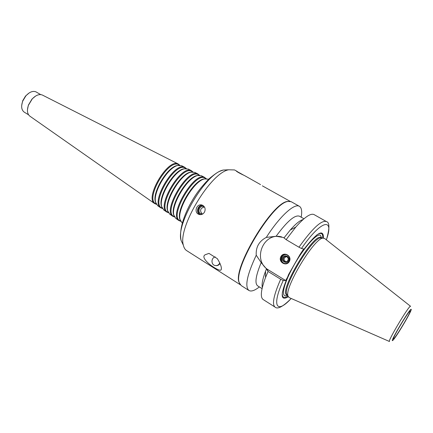 <?xml version="1.0" encoding="UTF-8"?>
<svg xmlns="http://www.w3.org/2000/svg" width="433" height="433" viewBox="0 0 433 433"><rect width="100%" height="100%" fill="white"/><g stroke="black" fill="none" stroke-linecap="round" stroke-linejoin="round"><path stroke-width="0.65" d="M290.283 201.41L262.333 185.827M215.872 265.629C217.653 265.786 219.028 265.061 219.996 263.443M215.336 256.958C211.093 257.527 210.801 264.633 214.99 265.505C217.16 265.889 218.757 265.034 219.775 262.934M217.355 258.674C221.046 264.769 222.194 268.606 220.798 270.192C217.512 271.161 198.839 258.09 205.204 254.75L208.955 253.397L217.355 258.674M285.044 263.567L284.568 263.443C279.658 262.117 281.217 253.96 286.245 254.653M288.492 260.801C286.43 264.476 280.773 261.05 282.879 257.424C284.925 253.754 290.603 257.153 288.492 260.801M285.802 261.716L285.78 261.705C283.301 259.616 283.539 257.927 286.484 256.645C288.097 257.456 288.562 258.718 287.869 260.433C287.149 261.521 286.17 261.905 284.925 261.597C281.764 260.698 283.404 255.465 286.478 256.639M289.033 261.337C287.783 263.221 286.089 263.897 283.934 263.367C278.414 261.824 281.277 252.693 286.63 254.766C289.433 256.184 290.229 258.377 289.033 261.337M289.298 261.554C286.218 267.031 277.802 261.916 280.941 256.52C283.978 251.053 292.448 256.109 289.298 261.554M260.542 184.61L244.255 175.425C242.983 174.959 236.613 171.755 236.391 171.116L243.579 175.116M203.348 205.74C198.363 204.538 195.992 213.096 200.885 214.638M202.682 205.334C197.708 204.528 195.429 212.803 200.116 214.654M202.99 205.502C205.204 207.18 205.691 209.393 204.463 212.132C203.093 214.292 201.269 215.049 198.985 214.411C193.356 212.603 196.744 202.779 202.352 205.188L202.99 205.502M204.203 206.985C200.17 208.397 199.526 210.741 202.271 214.016M204.636 207.288L203.732 206.757C199.586 204.955 196.869 212.408 201.161 213.815L202.725 213.989M281.656 236.905C263.053 231.747 251.849 260.753 268.774 270.138L285.666 280.535L283.242 280.449L280.681 279.236L268.059 271.448L266.468 268.877L261.18 262.625L256.239 255.221C255.719 247.119 259.08 241.176 266.311 237.392C279.328 216.846 294.023 203.342 299.122 206.173L299.409 206.319C301.633 207.726 302.229 211.353 301.184 217.193M288.248 296.778C280.438 301.336 280.205 294.824 287.539 277.25L288.605 274.484L299.966 254.593L303.701 248.964L301.487 248.493L298.954 247.211L286.126 239.644L283.485 237.501L276.097 236.283L266.311 237.392M287.539 277.25L285.666 280.535M259.356 286.927C254.691 290.592 251.216 291.777 248.926 290.478L241.219 285.574L239.379 282.917C232.467 269.261 272.947 201.783 288.248 201.459L291.155 201.675L299.409 206.319M248.926 290.478C244.596 286.619 247.037 274.868 256.239 255.221M276.097 236.283C287.074 221.312 294.857 214.616 299.436 216.191L303.961 218.773M284.129 237.76L290.24 230.037C295.615 223.904 299.896 220.408 303.078 219.542M286.126 239.644L295.804 227.06C304.594 217.122 310.688 212.971 314.077 214.6L326.374 221.55C321.438 219.969 312.296 228.527 298.954 247.211M301.812 252.277L303.36 250.074C316.907 232.456 323.613 228.445 323.478 238.047M316.355 235.292C320.972 232.088 323.072 233.03 322.666 238.112M389.419 341.475L289.244 297.623L288.01 296.167C284.129 288.167 313.941 238.469 322.829 238.128L324.696 238.529L410.538 306.272M321.914 238.047L320.902 237.511C313.368 232.916 278.186 292.302 286.83 294.97L287.512 295.393L286.7 294.142C282.89 286.3 311.711 238.253 320.425 237.923L321.616 237.923M287.923 296.031C283.626 298.786 281.807 297.368 282.462 291.788M280.681 279.236C273.688 295.16 271.816 304.448 275.052 307.1L263.134 299.517C260.103 297.292 260.899 289.964 265.521 277.531L268.059 271.448M262.317 287.49C261.581 284.275 262.652 278.852 265.532 271.22L266.468 268.877M262.057 288.627L257.646 285.85C254.577 283.399 255.751 275.653 261.18 262.625M239.871 284.091L239.124 282.505C232.229 268.888 272.503 201.756 287.761 201.426L289.515 201.34M240.299 284.735L186.645 250.615C185.048 249.597 183.96 247.806 183.381 245.246C177.595 227.839 210.568 172.87 228.646 169.779L234.545 169.942L237.154 171.398M182.017 222.757L180.096 219.65C176.783 209.724 194.206 180.685 204.522 178.932L208.17 179.165M180.404 220.646L179.755 218.941C176.496 209.177 193.589 180.691 203.737 178.964L205.545 178.737M179.652 220.603L179.489 220.489C169.449 215.028 194.774 172.307 204.749 177.903L205.155 178.093M180.474 221.182L178.78 220.489C168.572 214.93 194.282 171.571 204.414 177.281L206.054 178.548M175.879 218.454L173.909 215.282C170.629 205.404 187.494 177.286 197.757 175.533L201.486 175.776M174.223 216.289L173.573 214.579C170.348 204.869 186.894 177.286 196.977 175.565L198.79 175.333M173.53 216.316L173.368 216.208C163.322 210.692 188.079 168.924 198.087 174.521L198.493 174.71M174.375 216.911L172.664 216.202C162.445 210.6 187.586 168.193 197.757 173.898L199.413 175.176M169.79 214.189L167.777 210.952C164.529 201.139 180.859 173.914 191.05 172.161L194.855 172.41M168.091 211.964L167.447 210.259C164.253 200.609 180.269 173.92 190.282 172.193L192.095 171.961M167.463 212.067L167.3 211.954C157.255 206.406 181.449 165.574 191.483 171.165L191.889 171.354M168.329 212.673L166.602 211.954C156.378 206.308 180.956 164.843 191.153 170.548L192.831 171.836M163.755 209.962L161.698 206.66C158.489 196.918 174.293 170.57 184.398 168.816L188.279 169.076M162.018 207.683L161.374 205.973C158.218 196.398 173.709 170.575 183.641 168.848L185.454 168.616M161.444 207.856L161.287 207.743C151.247 202.162 174.883 162.256 184.934 167.842L185.34 168.031M162.332 208.473L160.589 207.743C150.375 202.059 174.391 161.531 184.61 167.23L186.298 168.518M157.764 205.767L155.669 202.406C152.503 192.745 167.793 167.252 177.811 165.498L181.763 165.769M155.988 203.434L155.35 201.729C152.243 192.236 167.225 167.262 177.059 165.536L178.867 165.298M155.479 203.678L155.317 203.564C145.299 197.957 168.383 158.976 178.439 164.545L178.845 164.735M156.383 204.311L154.624 203.564C144.433 197.859 167.89 158.251 178.115 163.934L179.825 165.233M29.931 116.201L29.801 116.109C27.241 113.933 26.781 110.323 28.41 105.289L32.226 98.935C35.804 95.211 39.143 93.896 42.25 94.989L42.564 95.141M27.458 109.69L28.389 105.095L32.042 99.011L35.652 96.023M28.556 114.783L24.259 112.163C21.412 110.031 20.914 106.323 22.76 101.041L25.812 95.953C29.33 92.083 32.67 90.697 35.842 91.791L40.664 94.594M21.688 105.414L22.711 100.737L25.525 96.05L29.168 92.943M268.774 270.138L267.085 270.003M301.487 248.493C321.405 219.417 334.601 217.139 326.363 239.844M411.085 309.281C413.223 308.642 395.172 339.147 392.569 340.592C389.624 342.498 409.012 309.692 411.085 309.281M410.035 311.062C411.967 310.434 395.897 337.588 393.613 338.822C391.048 340.446 408.167 311.484 410.035 311.062M389.494 341.507C386.815 342.53 408.633 305.839 410.457 306.272L410.603 306.32M287.323 295.279C280.633 298.71 282.863 285.471 292.789 267.323C302.629 249.181 316.279 233.463 320.268 235.141L321.719 237.939M291.187 298.478C276.86 314.239 271.22 306.683 283.242 280.449M183.067 244.585L181.086 240.429C175.619 223.964 206.222 172.951 223.325 170.028L228.234 169.904M403.61 319.949L398.23 328.923M221.409 269.104L220.803 270.187M284.925 261.597L285.78 261.705M283.934 263.367L284.568 263.443M199.813 214.622L198.996 214.416M201.789 213.978L201.161 213.815M290.24 230.037L295.804 227.06M326.39 239.866C329.735 228.402 329.735 222.297 326.374 221.55M286.7 294.142L288.01 296.167M320.425 237.923L322.829 238.128M275.052 307.1C277.634 309.525 283.025 306.651 291.22 298.489M265.532 271.22L265.521 277.531M239.124 282.505L239.379 282.917M287.761 201.426L288.248 201.459M228.646 169.779L223.325 170.028L219.542 171.371C217.382 172.312 213.929 174.764 209.182 178.732C198.466 189.681 194.368 196.744 190.044 204.408C182.32 219.12 179.332 231.13 181.086 240.429L183.381 245.246M181.855 222.643L182.353 222.99M207.992 179.078L208.527 179.349M179.755 218.941L180.096 219.65M203.737 178.964L204.522 178.932M179.489 220.489L180.756 221.377M204.977 178.001L206.357 178.705M175.717 218.34L178.78 220.489M201.307 175.684L204.641 177.378M173.573 214.579L173.909 215.282M196.977 175.565L197.757 175.533M173.368 216.208L174.596 217.068M198.314 174.618L199.656 175.3M169.628 214.075L172.664 216.202M194.677 172.318L197.984 173.996M167.447 210.259L167.777 210.952M190.282 172.193L191.05 172.161M167.3 211.954L168.491 212.792M191.711 171.268L193.01 171.923M163.587 209.843L166.602 211.954M188.101 168.984L191.381 170.651M161.374 205.973L161.698 206.66M183.641 168.848L184.398 168.816M161.287 207.743L162.44 208.549M185.162 167.939L186.417 168.578M157.601 205.648L160.589 207.743M181.579 165.677L184.831 167.327M155.35 201.729L155.669 202.406M177.059 165.536L177.811 165.498M155.317 203.564L156.437 204.349M178.667 164.643L179.884 165.265M29.801 116.109L154.624 203.564M42.423 95.071L178.342 164.031M22.711 100.737L22.76 101.041M25.525 96.05L25.812 95.953"/></g></svg>
